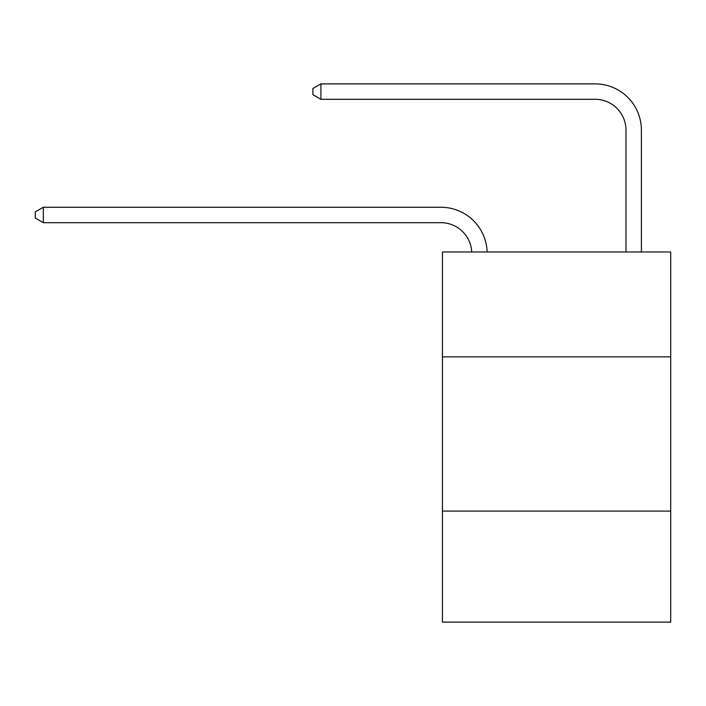 <?xml version="1.0" encoding="UTF-8"?>
<svg xmlns="http://www.w3.org/2000/svg" width="706" height="706" viewBox="0 0 706 706"><rect width="100%" height="100%" fill="white"/><g stroke="black" fill="none" stroke-linecap="round" stroke-linejoin="round"><path stroke-width="1.06" d="M670.7 356.857L670.7 251.98L442.45 251.98L442.45 356.857L670.7 356.857L670.7 622.118L442.45 622.118L442.45 356.857M670.7 511.082L442.45 511.082M440.906 222.681A30.843 30.843 0 0 1 471.714 251.98A30.843 30.843 0 0 0 440.906 222.681A30.843 30.843 0 0 1 471.714 251.98A30.843 30.843 0 0 0 440.906 222.681A30.843 30.843 0 0 1 471.714 251.98A30.843 30.843 0 0 0 440.906 222.681A30.843 30.843 0 0 1 471.714 251.98A30.843 30.843 0 0 0 440.906 222.681A30.843 30.843 0 0 1 471.714 251.98A30.843 30.843 0 0 0 440.906 222.681A30.843 30.843 0 0 1 471.714 251.98A30.843 30.843 0 0 0 440.906 222.681A30.843 30.843 0 0 1 471.714 251.98A30.843 30.843 0 0 0 440.906 222.681A30.843 30.843 0 0 1 471.714 251.98A30.843 30.843 0 0 0 440.906 222.681A30.843 30.843 0 0 1 471.714 251.98A30.843 30.843 -52.8 0 0 440.906 222.681L43.322 222.681L35.3 218.057L35.3 211.888L43.322 207.255L440.906 207.255A46.269 46.269 0 0 1 487.149 251.98M625.975 251.98L625.975 130.151A30.843 30.843 0 0 0 595.132 99.299L320.921 99.299L312.899 94.675L312.899 88.506L320.921 83.882L595.132 83.882A46.269 46.269 0 0 1 641.401 130.151L641.401 251.98M43.322 222.681L43.322 207.255L440.906 207.255M625.975 130.151A30.843 30.843 0 0 0 595.132 99.299A30.843 30.843 0 0 1 625.975 130.151A30.843 30.843 0 0 0 595.132 99.299A30.843 30.843 0 0 1 625.975 130.151A30.843 30.843 0 0 0 595.132 99.299A30.843 30.843 0 0 1 625.975 130.151A30.843 30.843 0 0 0 595.132 99.299A30.843 30.843 0 0 1 625.975 130.151A30.843 30.843 0 0 0 595.132 99.299A30.843 30.843 0 0 1 625.975 130.151A30.843 30.843 0 0 0 595.132 99.299A30.843 30.843 0 0 1 625.975 130.151A30.843 30.843 0 0 0 595.132 99.299A30.843 30.843 0 0 1 625.975 130.151A30.843 30.843 0 0 0 595.132 99.299A30.843 30.843 0 0 1 625.975 130.151A30.843 30.843 0 0 0 595.132 99.299M320.921 99.299L320.921 83.882L595.132 83.882"/></g></svg>
